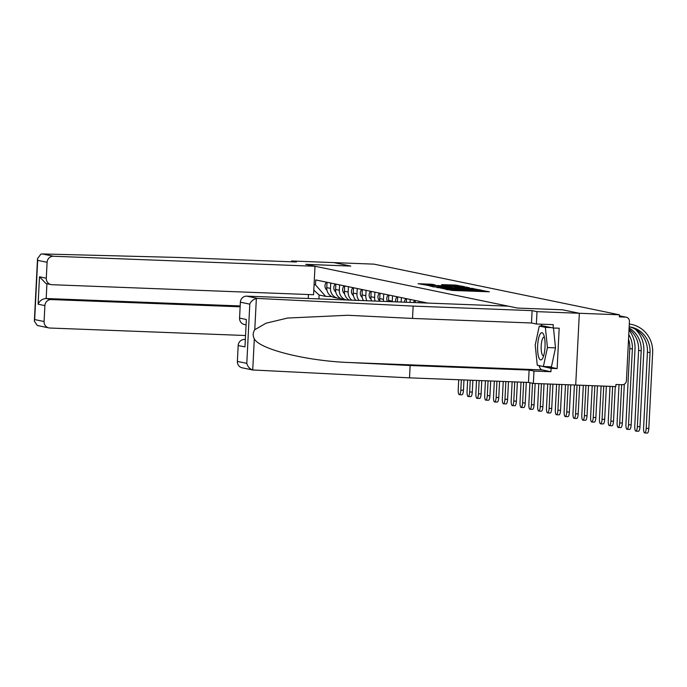 <?xml version="1.0" encoding="UTF-8"?>
<svg xmlns="http://www.w3.org/2000/svg" width="687" height="687" viewBox="0 0 687 687"><rect width="100%" height="100%" fill="white"/><g stroke="black" fill="none" stroke-linecap="round" stroke-linejoin="round"><path stroke-width="1.03" d="M444.841 289.012L452.278 290.446L489.402 291.795L481.656 290.421L473.893 290.618L444.841 289.012M432.123 284.272L418.091 283.705L427.254 285.277L464.386 286.634L455.223 285.062L441.647 284.607L460.032 286.221L456.022 286.247L432.57 285.354L425.579 284.77L435 284.882L432.123 284.272L432.097 284.839M547.685 366.652L557.14 368.61L559.184 328.223L553.138 327.991L553.301 324.642L536.367 323.998L531.498 322.993L412.526 318.433L347.751 315.273L287.57 318.047L266.075 323.191L254.774 329.708C252.833 332.645 252.679 335.685 254.31 338.82L252.73 369.967L253.254 370.095L242.15 367.803A6.295 6.046 -78.3 0 1 237.376 361.414L246.796 363.354C247.681 366.652 249.664 368.85 252.73 369.967L409.512 377.859L528.492 382.419L533.352 383.423L575.706 385.038L579.339 313.272L562.473 309.794L517.509 308.068L305.784 264.366L350.748 266.084L333.891 262.606L374.02 264.143L619.468 314.809L619.365 316.896L625.608 317.136L619.416 315.857M619.416 315.805L626.252 317.214A4.191 4.036 101.7 0 1 629.429 321.482L626.432 380.692A4.191 4.036 101.7 0 1 622.19 384.72L615.938 384.488L615.835 386.575L575.706 385.038L579.339 313.272L619.468 314.809M436.863 287.26L444.532 288.849L481.656 290.197L472.493 288.626L436.846 287.595M433.36 286.874L428.233 285.483L463.854 286.848L469.273 287.647L453.763 287.527L473.163 288.446L433.36 286.874M626.252 317.214A4.191 4.036 101.7 0 0 625.608 317.136M424.128 302.323L424.094 302.941M418.958 302.744L419.036 301.275M415.3 300.502L415.188 302.598M410.053 302.4L410.208 299.455M406.472 298.682L406.292 302.263M401.156 302.065L401.38 297.626M397.644 296.861L397.387 301.919M392.268 301.722A9.644 9.275 -78.3 0 1 392.277 301.146L392.552 295.805M388.816 295.032L388.55 300.374A9.644 9.275 101.7 0 0 388.559 301.584M383.561 301.387A9.644 9.275 -78.3 0 1 383.458 299.326L383.724 293.984M379.988 293.212L379.722 298.553A9.644 9.275 101.7 0 0 379.954 301.25M375.093 301.061A9.644 9.275 -78.3 0 1 374.63 297.505L374.896 292.164M371.16 291.391L370.894 296.732A9.644 9.275 101.7 0 0 371.598 300.932M366.91 300.751A9.644 9.275 -78.3 0 1 365.802 295.685L366.068 290.343M362.341 289.57L362.066 294.912A9.644 9.275 101.7 0 0 363.543 300.623M359.078 300.451A9.644 9.275 -78.3 0 1 356.974 293.864L357.249 288.523M353.513 287.75L353.238 293.091A9.644 9.275 101.7 0 0 355.918 300.331M351.83 300.176A9.644 9.275 -78.3 0 1 348.146 292.035L348.421 286.694M344.685 285.929L344.41 291.271A9.644 9.275 101.7 0 0 349.099 300.073M346.403 299.97A9.644 9.275 -78.3 0 1 339.318 290.215L339.593 284.873M335.857 284.1L335.582 289.442A9.644 9.275 101.7 0 0 342.916 299.249L346.385 299.961M340.597 298.424L339.284 298.373A9.644 9.275 -78.3 0 1 330.49 288.394L330.765 283.053M327.029 282.28L326.763 287.621A9.644 9.275 101.7 0 0 334.088 297.428L337.824 298.201M314.079 284.573L315.488 284.865L325.612 296.372L319.112 295.024L318.914 298.914M427.803 303.079L315.737 279.952L315.488 284.865M331.769 296.604L325.612 296.372M319.112 295.024L313.796 290.12M444.154 288.634L478.255 289.957L447.907 288.342L443.106 288.377L444.146 288.832M438.332 286.522L451.067 287.449L438.332 286.522M629.301 324.058A27.892 26.81 -78.3 0 1 631.465 324.41A27.892 26.81 -78.3 0 1 652.65 352.757L648.811 428.499A4.826 1.314 92.2 0 1 647.326 433.05L644.707 432.956A4.826 1.314 -87.8 0 0 646.192 428.405L650.031 352.654A25.161 24.191 101.7 0 0 630.915 327.081A25.161 24.191 101.7 0 0 629.163 326.789M629.61 326.849A25.161 24.191 101.7 0 1 647.429 352.122L643.59 427.864A4.826 1.314 -87.8 0 0 644.707 432.956M257.908 298.459L256.354 298.562C253.185 299.352 250.995 301.207 249.793 304.143L240.373 302.194A6.295 6.046 -78.3 0 1 246.736 296.149L257.908 298.459L413.145 306.093L532.124 310.644L536.994 311.649L579.339 313.272L562.533 309.803L517.569 308.077L508.286 306.162L246.736 296.149M412.526 318.433L413.145 306.093M536.367 323.998L536.994 311.649M531.498 322.993L532.124 310.644M237.376 361.414L238.174 345.509A6.295 6.046 -78.3 0 1 244.546 339.464L245.104 339.576M245.104 339.481L244.546 339.464M557.14 368.61L551.086 368.378L550.922 371.719L533.979 371.074L533.352 383.423M528.492 382.419L529.11 370.07L533.979 371.074M409.512 377.859L410.139 365.51L529.11 370.07M254.31 338.82C259.428 349.288 306.952 361.087 349.829 362.547L410.139 365.51M245.852 324.805L244.349 324.487A6.295 6.046 -78.3 0 1 239.565 318.098L240.373 302.194M550.922 371.719L542.146 369.915A23.59 6.415 92.2 0 1 538.934 365.57M540.755 326.162A23.59 6.415 92.2 0 1 541.94 324.204M553.138 327.991L541.21 325.526L541.073 326.17M539.132 365.613L551.086 368.378M540.927 365.982L539.166 365.913M239.565 318.098L246.358 319.498L244.967 346.909L238.174 345.509M48.871 327.905L37.313 325.501L34.35 321.19L34.668 319.567L44.088 321.516A6.295 6.046 101.7 0 0 49.825 328.025L245.311 335.505M315.007 266.264L53.457 256.251A6.295 6.046 101.7 0 0 47.094 262.297L46.287 278.201A6.295 6.046 101.7 0 0 52.014 284.71L313.564 294.723L315.007 266.264L305.724 264.349L350.696 266.075L333.891 262.606L291.537 260.983L291.503 261.799M47.094 262.297L37.673 260.356L37.519 258.561L40.928 254.096L42.293 253.95L177.435 257.436L296.406 261.987L291.537 260.983M44.895 305.612L38.103 304.212C39.709 300.648 42.396 298.751 46.175 298.519L51.267 299.566A6.295 6.046 101.7 0 0 44.895 305.612L44.088 321.516M51.267 299.566L240.141 306.797M308.223 298.502L308.429 294.525M46.922 283.74L46.175 298.519L240.184 305.947M51.061 284.598L45.952 283.542L39.494 276.801L46.287 278.201M545.006 347.055A13.628 3.71 -87.8 0 0 543.597 334.492A13.628 3.71 -87.8 0 0 537.646 345.535A13.628 3.71 -87.8 0 0 538.934 357.815A13.628 3.71 -87.8 0 0 542.687 358.245A13.628 3.71 -87.8 0 0 545.006 347.055M544.405 337.154A9.335 2.542 -87.8 0 0 544.07 337.059A9.335 2.542 -87.8 0 0 541.193 345.87A9.335 2.542 -87.8 0 0 543.357 355.711A9.335 2.542 -87.8 0 0 543.692 355.643M553.473 328.008L555.5 347.862L551.455 366.798L543.391 366.489L537.277 365.226L535.216 345.037L539.261 326.102L545.366 327.364L547.436 347.553L543.391 366.489M545.049 326.325L539.261 326.102M551.163 327.587L545.366 327.364M555.5 347.862L547.436 347.553M635.26 329.193A27.892 26.81 -78.3 0 1 643.822 350.937L639.983 426.679A4.826 1.314 92.2 0 1 638.498 431.23L635.879 431.127A4.826 1.314 -87.8 0 0 637.364 426.575L641.203 350.834A25.161 24.191 101.7 0 0 629.103 327.948M629.043 329.116A25.161 24.191 101.7 0 1 638.601 350.293L634.762 426.043A4.826 1.314 -87.8 0 0 635.879 431.127M628.991 330.155A27.892 26.81 -78.3 0 1 634.994 349.108L631.155 424.858A4.826 1.314 92.2 0 1 629.67 429.409L627.051 429.306A4.826 1.314 -87.8 0 0 628.536 424.755L632.375 349.013A25.161 24.191 101.7 0 0 628.777 334.517M628.536 339.155A25.161 24.191 101.7 0 1 629.773 348.472L625.934 424.223A4.826 1.314 -87.8 0 0 627.051 429.306M624.303 384.205L622.336 423.037A4.826 1.314 92.2 0 1 620.85 427.589L618.223 427.486A4.826 1.314 -87.8 0 0 619.708 422.934L621.649 384.703M619.021 384.6L617.106 422.393A4.826 1.314 -87.8 0 0 618.223 427.486M615.26 386.558L613.508 421.217A4.826 1.314 92.2 0 1 612.023 425.768L609.395 425.665A4.826 1.314 -87.8 0 0 610.88 421.114L612.641 386.455M610.013 386.352L608.278 420.573A4.826 1.314 -87.8 0 0 609.395 425.665M606.363 386.214L604.68 419.388A4.826 1.314 92.2 0 1 603.195 423.939L600.575 423.845A4.826 1.314 -87.8 0 0 602.061 419.293L603.736 386.111M601.116 386.017L599.459 418.752A4.826 1.314 -87.8 0 0 600.575 423.845M597.458 385.871L595.852 417.567A4.826 1.314 92.2 0 1 594.367 422.119L591.747 422.024A4.826 1.314 -87.8 0 0 593.233 417.473L594.839 385.776M592.211 385.673L590.631 416.932A4.826 1.314 -87.8 0 0 591.747 422.024M588.553 385.536L587.024 415.747A4.826 1.314 92.2 0 1 585.539 420.298L582.919 420.195A4.826 1.314 -87.8 0 0 584.405 415.644L585.934 385.433M583.315 385.33L581.803 415.111A4.826 1.314 -87.8 0 0 582.919 420.195M579.656 385.192L578.196 413.926A4.826 1.314 92.2 0 1 576.711 418.477L574.092 418.374A4.826 1.314 -87.8 0 0 575.577 413.823L577.037 385.089M574.409 384.995L572.975 413.291A4.826 1.314 -87.8 0 0 574.092 418.374M570.751 384.849L569.377 412.106A4.826 1.314 92.2 0 1 567.883 416.657L565.264 416.554A4.826 1.314 -87.8 0 0 566.749 412.002L568.132 384.754M565.504 384.651L564.147 411.461A4.826 1.314 -87.8 0 0 565.264 416.554M561.854 384.514L560.549 410.285A4.826 1.314 92.2 0 1 559.063 414.836L556.436 414.733A4.826 1.314 -87.8 0 0 557.921 410.182L559.227 384.411M556.607 384.308L555.319 409.641A4.826 1.314 -87.8 0 0 556.436 414.733M423.08 302.898A5.247 5.041 -78.3 0 1 423.656 302.228M552.949 384.17L551.721 408.456A4.826 1.314 92.2 0 1 550.235 413.007L547.608 412.913A4.826 1.314 -87.8 0 0 549.102 408.361L550.33 384.067M547.702 383.964L546.491 407.82A4.826 1.314 -87.8 0 0 547.608 412.913M413.505 302.538A5.247 5.041 -78.3 0 1 414.828 300.408M544.044 383.827L542.893 406.635A4.826 1.314 92.2 0 1 541.408 411.187L538.788 411.092A4.826 1.314 -87.8 0 0 540.274 406.541L541.425 383.732M538.806 383.629L537.672 406A4.826 1.314 -87.8 0 0 538.788 411.092M404.411 302.186A5.247 5.041 -78.3 0 1 406 298.587M535.147 383.492L534.065 404.815A4.826 1.314 92.2 0 1 532.58 409.366L529.96 409.263A4.826 1.314 -87.8 0 0 531.446 404.712L532.528 383.252M529.926 382.711L528.844 404.179A4.826 1.314 -87.8 0 0 529.96 409.263M395.721 301.851A5.247 5.041 -78.3 0 1 397.18 296.758M526.285 382.333L525.237 402.994A4.826 1.314 92.2 0 1 523.752 407.546L521.132 407.443A4.826 1.314 -87.8 0 0 522.618 402.891L523.666 382.23M521.038 382.127L520.016 402.359A4.826 1.314 -87.8 0 0 521.132 407.443M387.511 301.541A5.247 5.041 -78.3 0 1 388.353 294.938M517.388 381.989L516.409 401.174A4.826 1.314 92.2 0 1 514.924 405.725L512.304 405.622A4.826 1.314 -87.8 0 0 513.79 401.071L514.761 381.886M512.141 381.792L511.188 400.53A4.826 1.314 -87.8 0 0 512.304 405.622M379.92 301.104A5.247 5.041 -78.3 0 1 379.525 293.117M508.483 381.646L507.59 399.353A4.826 1.314 92.2 0 1 506.104 403.904L503.477 403.801A4.826 1.314 -87.8 0 0 504.962 399.25L505.864 381.551M503.236 381.448L502.36 398.709A4.826 1.314 -87.8 0 0 503.477 403.801M371.092 299.283A5.247 5.041 -78.3 0 1 370.697 291.297M499.578 381.311L498.762 397.524A4.826 1.314 92.2 0 1 497.276 402.075L494.649 401.981A4.826 1.314 -87.8 0 0 496.134 397.43L496.959 381.208M494.331 381.105L493.532 396.888A4.826 1.314 -87.8 0 0 494.649 401.981M362.264 297.462A5.247 5.041 -78.3 0 1 361.869 289.476M490.681 380.967L489.934 395.703A4.826 1.314 92.2 0 1 488.448 400.255L485.829 400.16A4.826 1.314 -87.8 0 0 487.315 395.609L488.062 380.864M485.434 380.77L484.704 395.068A4.826 1.314 -87.8 0 0 485.829 400.16M353.436 295.642A5.247 5.041 -78.3 0 1 353.041 287.655M481.776 380.624L481.106 393.883A4.826 1.314 92.2 0 1 479.62 398.434L477.001 398.331A4.826 1.314 -87.8 0 0 478.487 393.78L479.157 380.529M476.529 380.426L475.885 393.247A4.826 1.314 -87.8 0 0 477.001 398.331M344.616 293.813A5.247 5.041 -78.3 0 1 344.221 285.826M472.879 380.289L472.278 392.062A4.826 1.314 92.2 0 1 470.793 396.614L468.173 396.511A4.826 1.314 -87.8 0 0 469.659 391.959L470.252 380.186M467.632 380.083L467.057 391.427A4.826 1.314 -87.8 0 0 468.173 396.511M335.788 291.992A5.247 5.041 -78.3 0 1 335.393 284.006M463.974 379.945L463.45 390.242A4.826 1.314 92.2 0 1 461.965 394.793L459.345 394.69A4.826 1.314 -87.8 0 0 460.831 390.139L461.355 379.842M458.727 379.739L458.229 389.598A4.826 1.314 -87.8 0 0 459.345 394.69M326.96 290.172A5.247 5.041 -78.3 0 1 326.565 282.185M335.582 289.442L339.318 290.215M344.41 291.271L348.146 292.035M353.238 293.091L356.974 293.864M362.066 294.912L365.802 295.685M370.894 296.732L374.63 297.505M379.722 298.553L383.458 299.326M388.55 300.374L392.277 301.146M326.763 287.621L330.49 288.394M447.349 289.759L447.374 289.304M455.455 290.567L455.49 289.905M458.427 290.678L458.452 290.026M464.962 290.927L465.022 289.845M465.734 290.962L465.786 290.008M473.858 291.271L473.893 290.618M476.83 291.382L476.864 290.73M483.373 291.64L483.425 290.549M446.593 289.605L446.61 289.141M472.458 289.321L472.493 288.626M474.992 289.502L475.026 288.815M463.828 287.501L463.854 286.848M466.361 287.595L466.396 287.037M451.874 287.673L451.9 287.14M455.189 285.74L455.223 285.062M457.722 285.912L457.757 285.251M429.555 284.736L429.59 284.083M646.192 428.405L648.811 428.499M647.429 352.122L650.031 352.654M256.354 298.562L254.774 329.708M246.796 363.354L249.793 304.143M246.358 319.498L244.967 346.909M542.146 369.915L349.829 362.547M37.673 260.356L34.668 319.567M38.103 304.212L39.494 276.801M42.293 253.95L53.457 256.251M637.364 426.575L639.983 426.679M638.601 350.293L641.203 350.834M628.536 424.755L631.155 424.858M629.773 348.472L632.375 349.013M619.708 422.934L622.336 423.037M610.88 421.114L613.508 421.217M602.061 419.293L604.68 419.388M593.233 417.473L595.852 417.567M584.405 415.644L587.024 415.747M575.577 413.823L578.196 413.926M566.749 412.002L569.377 412.106M557.921 410.182L560.549 410.285M549.102 408.361L551.721 408.456M540.274 406.541L542.893 406.635M531.446 404.712L534.065 404.815M522.618 402.891L525.237 402.994M513.79 401.071L516.409 401.174M504.962 399.25L507.59 399.353M496.134 397.43L498.762 397.524M487.315 395.609L489.934 395.703M478.487 393.78L481.106 393.883M469.659 391.959L472.278 392.062M460.831 390.139L463.45 390.242M463.21 290.867L463.261 289.991M481.621 291.571L481.664 290.695M451.797 287.673L451.823 287.114M629.309 323.963L631.465 324.41M37.519 258.561L34.35 321.19"/></g></svg>
